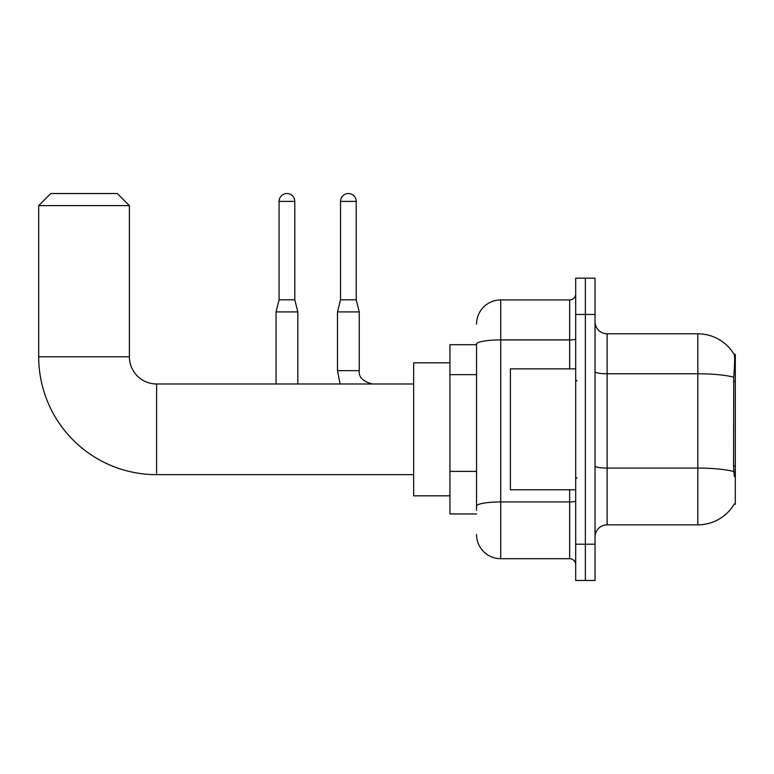 <?xml version="1.0" encoding="UTF-8"?>
<svg xmlns="http://www.w3.org/2000/svg" width="774" height="774" viewBox="0 0 774 774"><rect width="100%" height="100%" fill="white"/><g stroke="black" fill="none" stroke-linecap="round" stroke-linejoin="round"><path stroke-width="1.16" d="M734.11 504.29L734.323 503.932A42.318 42.318 0 0 1 697.819 524.849A42.318 42.318 0 0 0 734.11 504.29L735.3 504.29L735.3 354.357L734.197 354.502A42.318 42.318 0 0 0 697.819 333.797A42.318 42.318 0 0 1 734.11 354.357A42.318 42.318 0 0 0 697.819 333.797L607.126 333.797A12.094 12.094 0 0 1 595.042 321.703A12.094 12.094 0 0 0 607.126 333.797L607.126 524.849A12.094 12.094 0 0 0 595.042 536.933M476.542 344.682L449.936 344.682L449.936 513.965L476.542 513.965M585.367 544.19L585.367 580.471L595.042 580.471L595.042 544.19L585.367 544.19L585.367 580.471L575.692 580.471L575.692 544.19L585.367 544.19L585.367 314.447L585.367 544.19M575.692 544.19L575.692 278.176L585.367 278.176L585.367 314.447L585.367 278.176L595.042 278.176L595.042 544.19M734.323 476.474L733.549 465.977L733.723 377.219C734.768 364.07 734.923 356.495 734.197 354.502A42.318 42.318 0 0 0 697.819 333.797L697.819 373.765L607.126 373.765A12.094 2.099 0 0 1 595.042 371.665M733.849 471.579A42.318 7.353 180 0 0 697.819 468.077L697.819 524.849L607.126 524.849M476.542 510.337L476.542 344.111A24.188 4.199 180 0 1 500.72 339.912L569.645 339.912L569.645 299.944A6.047 6.047 0 0 0 575.692 293.897M476.542 324.122A24.188 24.188 0 0 1 500.72 299.944L500.72 558.702L569.645 558.702L569.645 489.778M500.72 299.944L569.645 299.944M575.692 564.749A6.047 6.047 0 0 0 569.645 558.702M500.72 558.702A24.188 24.188 0 0 1 476.542 534.515M575.692 368.859L510.395 368.859L510.395 489.778L575.692 489.778M413.664 474.665L156.59 474.665A117.89 117.89 0 0 1 38.7 356.775L38.7 205.623L50.794 193.529L117.3 193.529L129.384 205.623L38.7 205.623M156.59 474.665L156.59 383.981A27.206 27.206 0 0 1 129.384 356.775L129.384 205.623M449.936 362.812L413.664 362.812L413.664 495.824L449.936 495.824M294.797 299.819L279.085 299.819L279.085 201.395A7.856 7.856 0 0 1 286.941 193.529A7.856 7.856 0 0 1 294.797 201.395L294.797 299.819L297.826 311.912L297.826 383.981M276.057 383.981L276.057 311.912L297.826 311.912M356.224 299.819L340.512 299.819L340.512 201.395A7.856 7.856 0 0 1 348.368 193.529A7.856 7.856 0 0 1 356.224 201.395L356.224 299.819L359.252 311.912L359.252 370.678C358.517 377.132 362.948 381.563 372.555 383.981C362.948 381.563 358.517 377.132 359.252 370.678C358.517 377.132 362.948 381.563 372.555 383.981M359.252 370.678L337.483 370.678L337.483 311.912L359.252 311.912M735.3 381.33L733.549 381.33M735.3 465.977L733.549 465.977M476.542 374.655L449.936 374.655M476.542 471.385L449.936 471.385M733.723 377.219A42.318 7.353 180 0 0 697.819 373.765L697.819 468.077L607.126 468.077A12.094 2.099 -0 0 1 595.042 465.977M595.042 314.447L575.692 314.447M575.692 500.884A6.047 1.055 0 0 1 569.645 501.939L500.72 501.939A24.188 4.199 180 0 0 476.542 506.138M569.645 368.859L569.645 339.912A6.047 1.055 0 0 0 575.692 338.857M38.7 356.775L129.384 356.775M279.085 201.395L294.797 201.395M340.512 201.395L356.224 201.395M576.901 380.953L575.692 379.744M576.901 477.684L575.692 478.893M413.664 383.981L156.59 383.981M279.085 299.819L276.057 311.912M337.483 370.678L340.105 383.981M340.512 299.819L337.483 311.912"/></g></svg>
